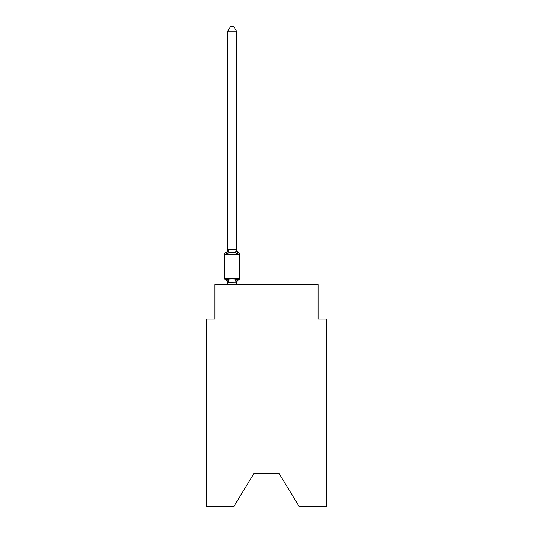 <?xml version="1.0" encoding="UTF-8"?>
<svg xmlns="http://www.w3.org/2000/svg" width="533" height="533" viewBox="0 0 533 533"><rect width="100%" height="100%" fill="white"/><g stroke="black" fill="none" stroke-linecap="round" stroke-linejoin="round"><path stroke-width="0.8" d="M279.219 473.697L299.073 506.35L326.656 506.35L326.656 319.007L318.061 319.007L318.061 284.635L214.939 284.635L214.939 319.007L206.344 319.007L206.344 506.35L233.927 506.35L253.781 473.697L279.219 473.697L253.781 473.697M237.498 278.692L238.551 279.905L237.498 278.692L238.551 279.905L237.498 278.692L238.551 279.905L237.498 278.692L238.551 279.905L237.498 278.692L238.551 279.905L237.498 278.692L238.551 279.905L237.498 278.692L238.551 279.905L237.498 278.692L238.551 279.905L237.498 278.692L238.551 279.905L237.498 278.692L238.551 279.905L237.498 278.692L238.551 279.905L237.498 278.692L238.551 279.905L237.498 278.692L236.419 282.95L227.831 282.796L227.831 283.303A3.784 3.784 0 0 0 225.699 279.905A1.719 1.719 0 0 1 224.733 278.359A1.719 1.719 0 0 0 225.699 279.905L226.752 278.692L225.699 279.905A1.719 1.719 0 0 1 224.733 278.359A1.719 1.719 0 0 0 225.699 279.905L226.752 278.692L225.699 279.905A1.719 1.719 0 0 1 224.733 278.359A1.719 1.719 0 0 0 225.699 279.905A1.719 1.719 0 0 1 224.733 278.359A1.719 1.719 0 0 0 225.699 279.905A1.719 1.719 0 0 1 224.733 278.359A1.719 1.719 0 0 0 225.699 279.905L226.752 278.692L225.699 279.905A1.719 1.719 0 0 1 224.733 278.359A1.719 1.719 0 0 0 225.699 279.905L226.752 278.692L225.699 279.905A1.719 1.719 0 0 1 224.733 278.359A1.719 1.719 0 0 0 225.699 279.905L226.752 278.692L225.699 279.905A1.719 1.719 0 0 1 224.733 278.359A1.719 1.719 0 0 0 225.699 279.905A1.719 1.719 0 0 1 224.733 278.359A1.719 1.719 0 0 0 225.699 279.905A1.719 1.719 0 0 1 224.733 278.359A1.719 1.719 0 0 0 225.699 279.905A1.719 1.719 0 0 1 224.733 278.359A1.719 1.719 0 0 0 225.699 279.905L226.752 278.692L225.699 279.905A1.719 1.719 0 0 1 224.733 278.359A1.719 1.719 0 0 0 225.699 279.905L226.752 278.692L225.699 279.905A1.719 1.719 0 0 1 224.733 278.359A1.719 1.719 0 0 0 225.699 279.905L226.752 278.692L225.699 279.905A1.719 1.719 0 0 1 224.733 278.359A1.719 1.719 0 0 0 225.699 279.905A1.719 1.719 0 0 1 224.733 278.359A1.719 1.719 0 0 0 225.699 279.905A1.719 1.719 0 0 1 224.733 278.359A1.719 1.719 0 0 0 225.699 279.905L226.752 278.692L225.699 279.905A1.719 1.719 0 0 1 224.733 278.359A1.719 1.719 0 0 0 225.699 279.905L226.752 278.692L225.699 279.905A1.719 1.719 0 0 1 224.733 278.359A1.719 1.719 0 0 0 225.699 279.905L226.752 278.692L225.699 279.905A1.719 1.719 0 0 1 224.733 278.359A1.719 1.719 0 0 0 225.699 279.905L226.752 278.692L225.699 279.905A1.719 1.719 0 0 1 224.733 278.359A1.719 1.719 0 0 0 225.699 279.905A1.719 1.719 0 0 1 224.733 278.359A1.719 1.719 0 0 0 225.699 279.905A1.719 1.719 0 0 1 224.733 278.359A1.719 1.719 0 0 0 225.699 279.905L226.752 278.692L225.699 279.905A1.719 1.719 0 0 1 224.733 278.359A1.719 1.719 0 0 0 225.699 279.905L226.752 278.692L225.699 279.905A1.719 1.719 0 0 1 224.733 278.359A1.719 1.719 0 0 0 225.699 279.905L226.752 278.692L225.699 279.905L226.752 278.692L225.699 279.905L226.752 278.692L225.699 279.905L226.752 278.692L225.699 279.905L226.752 278.692L225.699 279.905L226.752 278.692L228.904 279.798L232.128 279.972L235.346 279.798L237.498 278.692L238.058 279.672M236.419 31.121L227.831 31.121L230.409 26.65L233.84 26.65L236.419 31.121L236.419 249.857L237.498 253.961L238.551 252.749A1.719 1.719 0 0 1 239.517 254.294A1.719 1.719 0 0 0 238.551 252.749L237.498 253.961L238.551 252.749A1.719 1.719 0 0 1 239.517 254.294A1.719 1.719 0 0 0 238.551 252.749L237.498 253.961L238.551 252.749A1.719 1.719 0 0 1 239.517 254.294A1.719 1.719 0 0 0 238.551 252.749L237.498 253.961L238.551 252.749A1.719 1.719 0 0 1 239.517 254.294A1.719 1.719 0 0 0 238.551 252.749L237.498 253.961L238.551 252.749A1.719 1.719 0 0 1 239.517 254.294A1.719 1.719 0 0 0 238.551 252.749L237.498 253.961L238.551 252.749A1.719 1.719 0 0 1 239.517 254.294A1.719 1.719 0 0 0 238.551 252.749L237.498 253.961L238.551 252.749A1.719 1.719 0 0 1 239.517 254.294A1.719 1.719 0 0 0 238.551 252.749L237.498 253.961L238.551 252.749A1.719 1.719 0 0 1 239.517 254.294A1.719 1.719 0 0 0 238.551 252.749L237.498 253.961L238.551 252.749A1.719 1.719 0 0 1 239.517 254.294A1.719 1.719 0 0 0 238.551 252.749L237.498 253.961L238.551 252.749A1.719 1.719 0 0 1 239.517 254.294A1.719 1.719 0 0 0 238.551 252.749L237.498 253.961L238.551 252.749A1.719 1.719 0 0 1 239.517 254.294A1.719 1.719 0 0 0 238.551 252.749L237.498 253.961L238.551 252.749A1.719 1.719 0 0 1 239.517 254.294A1.719 1.719 0 0 0 238.551 252.749L237.498 253.961L238.551 252.749A1.719 1.719 0 0 1 239.517 254.294A1.719 1.719 0 0 0 238.551 252.749L237.498 253.961L238.551 252.749A1.719 1.719 0 0 1 239.517 254.294A1.719 1.719 0 0 0 238.551 252.749L237.498 253.961L238.551 252.749A1.719 1.719 0 0 1 239.517 254.294A1.719 1.719 0 0 0 238.551 252.749L237.498 253.961L235.346 252.855L232.128 252.682L228.904 252.855L226.752 253.961L226.192 252.988M236.419 249.857L235.346 252.855M236.419 282.796L236.825 280.778L236.419 282.796M236.419 283.303A3.784 3.784 0 0 1 238.551 279.905A1.719 1.719 0 0 0 239.517 278.359L239.517 254.294A1.719 1.719 0 0 0 238.551 252.749A1.719 1.719 0 0 1 239.517 254.294A1.719 1.719 0 0 0 238.551 252.749L237.498 253.961L238.551 252.749A1.719 1.719 0 0 1 239.517 254.294A1.719 1.719 0 0 0 238.551 252.749A1.719 1.719 0 0 1 239.517 254.294A1.719 1.719 0 0 0 238.551 252.749L237.498 253.961L238.551 252.749A1.719 1.719 0 0 1 239.517 254.294A1.719 1.719 0 0 0 238.551 252.749A1.719 1.719 0 0 1 239.517 254.294A1.719 1.719 0 0 0 238.551 252.749L237.498 253.961L238.551 252.749A1.719 1.719 0 0 1 239.517 254.294A1.719 1.719 0 0 0 238.551 252.749A1.719 1.719 0 0 1 239.517 254.294A1.719 1.719 0 0 0 238.551 252.749L237.498 253.961L238.551 252.749A1.719 1.719 0 0 1 239.517 254.294A1.719 1.719 0 0 0 238.551 252.749A1.719 1.719 0 0 1 239.517 254.294L224.733 254.294A1.719 1.719 0 0 1 225.699 252.749L226.752 253.961L225.699 252.749A3.784 3.784 0 0 0 227.831 249.351L227.831 249.857L236.352 249.684M224.733 254.294L224.733 278.359L239.517 278.359M227.831 31.121L227.831 249.704M236.419 284.635L236.419 282.95M227.831 284.635L227.831 282.95M237.498 253.961L238.551 252.749A3.784 3.784 0 0 1 236.419 249.351M226.752 278.692L227.831 282.796M226.752 253.961L227.831 249.857M228.904 279.798L227.897 282.976M235.346 279.798L236.352 282.976M227.897 249.684L228.904 252.855"/></g></svg>
